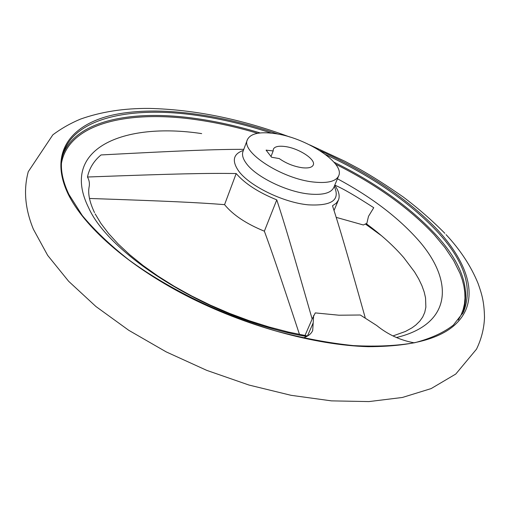 <?xml version="1.0" encoding="UTF-8"?>
<svg xmlns="http://www.w3.org/2000/svg" width="510" height="510" viewBox="0 0 510 510"><rect width="100%" height="100%" fill="white"/><g stroke="black" fill="none" stroke-linecap="round" stroke-linejoin="round"><path stroke-width="0.76" d="M243.805 149.309L243.633 149.341C215.233 149.328 185.481 150.488 101.037 154.944C93.846 160.918 89.32 168.274 87.465 177.015C89.199 180.119 89.773 183.3 89.186 186.552C87.733 193.328 89.511 202.017 94.528 212.625M336.217 217.368L363.356 224.987L366.856 223.323L368.5 216.336L373.741 207.704C354.947 195.521 341.955 188.005 334.764 185.168M313.93 182.076C282.196 179.074 240.58 151.98 247.388 139.702C250.384 133.633 259.29 131.554 274.093 133.461C305.082 137.19 345.193 162.868 338.672 175.848C335.994 181.375 327.745 183.453 313.93 182.076M87.465 177.015C175.159 173.782 206.461 173.056 236.187 173.54C244.832 183.594 258.36 192.366 276.771 199.869C284.268 222.615 291.522 246.923 312.152 319.056L315.282 312.904L338.978 315.212L360.309 315.008L376.648 325.463C387.919 334.592 400.458 340.38 414.279 342.816M273.162 150.934L273.334 149.213C274.603 146.631 278.415 145.72 284.771 146.491C298.426 148.04 316.13 159.439 313.248 165.017C312.037 167.503 308.352 168.408 302.181 167.739C293.785 166.464 286.142 163.41 279.263 158.572L271.588 157.246L266.092 150.163L273.162 150.934L271.014 156.513M303.131 337.92C307.983 336.396 311.17 333.922 312.7 330.499L313.65 315.473M304.993 335.523L312.152 319.056M365.166 317.539C346.411 250.78 339.513 227.307 332.501 205.766L336.211 203.248L338.442 200.047C340.087 195.859 338.844 190.944 334.713 185.302M299.498 334.464C279.161 272.85 271.753 251.213 264.365 231.189C246.222 223.782 232.955 214.933 224.566 204.644C197.466 202.508 168.714 201.163 89.919 198.479L89.48 198.454M264.365 231.189L276.771 199.869M224.566 204.644L236.187 173.54M319.987 150.673C368.762 172.609 408.025 199.104 437.79 230.137C463.258 257.824 475.518 287.098 465.726 310.125C454.831 334.401 422.318 346.59 368.188 346.685C314.906 345.193 244.755 325.903 185.793 295.437C126.837 264.894 83.659 226.051 68.04 193.851C48.074 151.706 71.789 123.439 115.247 114.489C159.324 105.717 220.008 114.195 278.243 134.143M337.448 178.774C370.101 196.305 396.455 216.087 416.517 238.113C453.607 278.619 453.97 323.742 396.423 337.531M306.657 336.511C214.009 320.758 110.523 257.097 88.663 207.831C59.109 148.55 123.503 121.775 201.66 133.607M334.248 186.405C340.54 199.945 331.889 206.091 308.295 204.841C283.114 202.578 248.587 185.538 238.336 170.576C231.661 160.586 233.344 153.867 243.385 150.431M338.672 175.848L333.814 187.438C331.086 193.092 322.83 195.285 309.041 194.01C286.512 191.837 255.657 176.683 246.304 163.404C242.9 158.769 241.791 154.791 242.989 151.483L247.388 139.702M366.148 223.915L371.803 227.881M325.622 154.575C371.497 175.969 408.491 201.405 436.605 230.877C464.342 260.591 473.274 287.704 463.399 312.216L453.345 325.112C443.687 332.622 430.816 338.487 414.738 342.72C396.888 345.837 376.412 346.794 353.315 345.595C329.007 343.064 303.437 338.264 276.592 331.2C222.526 315.301 168.746 289.151 128.692 259.749C109.88 244.889 94.388 230.118 82.206 215.437L68.895 194.399C61.512 178.825 59.587 165.272 63.112 153.733C74.237 117.077 132.81 105.844 198.071 115.547C222.15 119.091 246.61 124.95 271.46 133.129M333.986 162.18C375.64 182.746 409.358 206.677 435.132 233.982C462.015 262.95 471.138 289.584 462.506 313.886M62.622 155.556C75.199 120.111 132.861 109.267 196.981 118.677C217.687 121.68 238.744 126.435 260.157 132.951M61.512 162.907C69.054 122.802 129.425 109.835 196.936 119.786C216.82 122.649 237.048 127.156 257.62 133.301M335.599 164.175C376.182 184.467 409.058 207.978 434.214 234.708L444.975 247.611L453.651 260.565L460.026 273.411L462.277 279.741L463.87 285.983L464.782 292.102L464.986 298.076L464.457 303.883L463.182 309.493L461.129 314.874L458.286 319.999M307.479 335.969L313.204 322.849M266.322 150.571L266.513 150.061M446.04 234.606C460.396 249.983 471.093 266.316 478.131 283.611C481.861 294.232 484.181 301.697 484.5 317.443C484.098 328.408 481.427 338.991 476.499 349.171L455.768 374.047L431.128 388.594L402.396 397.469L368.953 401.58L331.513 400.873L291.063 395.314L248.95 385.037L206.76 370.368L166.171 351.875L128.769 330.308L95.925 306.51L68.659 281.303L47.666 255.376L33.386 229.232C25.066 208.966 23.364 189.79 28.267 171.704L52.836 134.838C61.276 128.52 70.495 123.28 80.491 119.104C101.159 111.76 124.108 108.196 149.328 108.42C194.559 109.529 241.332 119.04 289.648 136.954M309.748 144.91L344.754 161.192L359.174 168.899C371.56 175.816 386.287 185.2 403.346 197.058C418.57 208.596 432.403 220.69 444.841 233.319M366.333 223.769C381.25 234.708 393.733 246.005 403.792 257.652L414.579 271.964L418.691 278.906L421.897 285.606L424.18 291.969L425.55 297.923L425.863 307.167L424.76 312.349L422.72 316.99L419.819 321.102L415.841 325.017L411.984 327.847L405.475 331.436L392.968 335.943M95.172 213.888L100.884 223.367L108.547 233.459L118.167 243.965L129.68 254.694L142.972 265.455L157.896 276.057L174.254 286.32L191.837 296.068L210.381 305.146L229.615 313.401L249.25 320.713L268.993 326.967L288.545 332.08L307.6 335.994M381.601 235.805L365.702 224.234M338.442 200.047L334.031 210.464"/></g></svg>
